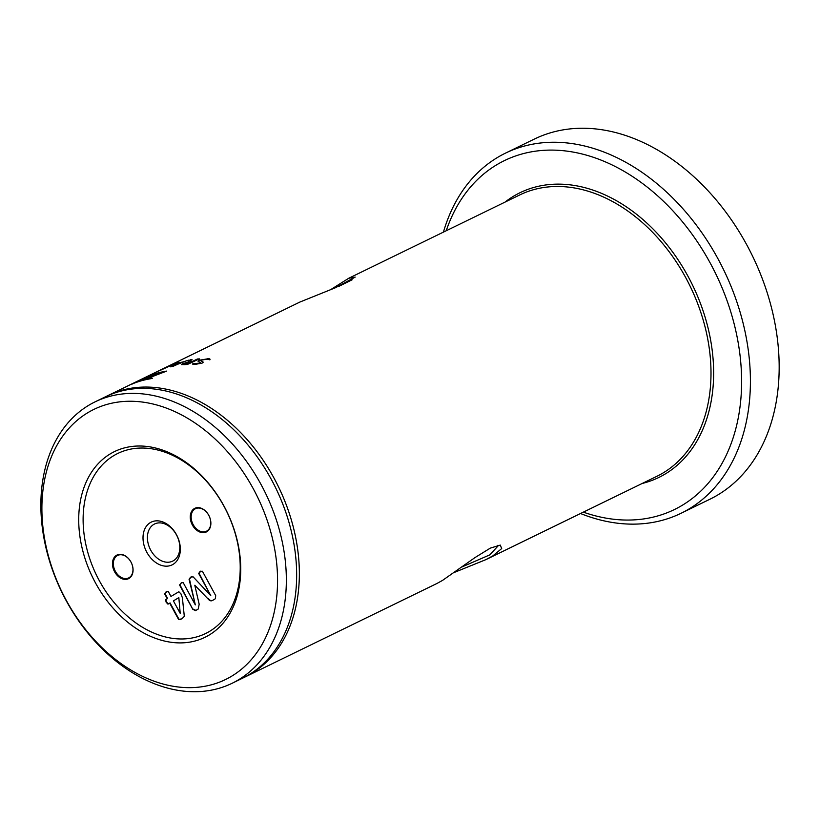 <?xml version="1.0" encoding="UTF-8"?>
<svg xmlns="http://www.w3.org/2000/svg" width="820" height="820" viewBox="0 0 820 820"><rect width="100%" height="100%" fill="white"/><g stroke="black" fill="none" stroke-linecap="round" stroke-linejoin="round"><path stroke-width="1.23" d="M462.224 566.835L489.919 554.822L498.242 545.72L497.873 545.3M243.817 677.566A156.507 113.232 -116 0 0 245.17 676.92L436.947 583.471L442.513 580.416L475.016 557.569L490.319 548.119L500.292 545.095L501.696 548.559L492.861 555.888L485.829 559.66L454.792 572.237M352.118 279.794L339.162 286.211M330.88 289.511L348.715 278.267L355.183 277.109L335.606 287.666L299.843 302.078L142.936 378.532A156.507 113.232 -116 0 0 142.905 378.543L131.702 384.006L142.916 378.543M223.911 505.919A103.299 74.733 64 0 1 209.12 635.059A103.299 74.733 64 0 1 95.53 582.989A103.299 74.733 64 0 1 110.321 453.849A103.299 74.733 64 0 1 223.911 505.919M99.425 580.878A100.163 72.468 -116 0 0 209.571 631.369A100.163 72.468 -116 0 0 223.911 506.135A100.163 72.468 -116 0 0 113.765 455.643A100.163 72.468 -116 0 0 99.425 580.878M150.285 522.637A23.79 17.21 -116 0 0 146.882 552.383A23.79 17.21 -116 0 0 173.04 564.375A23.79 17.21 -116 0 0 176.454 534.63A23.79 17.21 -116 0 0 150.285 522.637M153.729 524.441A20.664 14.944 -116 0 0 150.47 549.687A20.664 14.944 -116 0 0 172.661 561.126A20.664 14.944 -116 0 0 173.491 560.685A20.664 14.944 -116 0 0 176.751 535.429A20.664 14.944 -116 0 0 154.56 523.99A20.664 14.944 -116 0 0 153.729 524.441M116.481 555.324A13.151 9.512 -116 0 0 114.595 571.765A13.151 9.512 -116 0 0 129.047 578.397A13.151 9.512 -116 0 0 130.933 561.956A13.151 9.512 -116 0 0 116.481 555.324M117.168 555.693A12.525 9.061 -116 0 0 115.189 570.997A12.525 9.061 -116 0 0 128.637 577.926A12.525 9.061 -116 0 0 129.14 577.659A12.525 9.061 -116 0 0 131.118 562.346A12.525 9.061 -116 0 0 117.67 555.417A12.525 9.061 -116 0 0 117.168 555.693M194.278 508.615A13.151 9.512 -116 0 0 192.403 525.056A13.151 9.512 -116 0 0 206.855 531.678A13.151 9.512 -116 0 0 208.741 515.247A13.151 9.512 -116 0 0 194.278 508.615M194.975 508.974A12.525 9.061 -116 0 0 192.997 524.287A12.525 9.061 -116 0 0 206.445 531.216A12.525 9.061 -116 0 0 206.947 530.94A12.525 9.061 -116 0 0 208.926 515.636A12.525 9.061 -116 0 0 195.478 508.707A12.525 9.061 -116 0 0 194.975 508.974M681.061 513.279L709.812 499.277A200.336 144.935 -116 0 0 746.548 244.442A200.336 144.935 -116 0 0 534.312 139.092L505.561 153.094A200.336 144.935 64 0 1 717.797 258.454A200.336 144.935 64 0 1 681.061 513.279A200.336 144.935 64 0 1 580.529 513.515M583.348 512.141A194.073 140.404 -116 0 0 724.583 458.616A194.073 140.404 -116 0 0 710.018 262.677A194.073 140.404 -116 0 0 565.892 150.993A194.073 140.404 -116 0 0 446.234 230.748M443.425 232.121A200.336 144.935 64 0 1 505.561 153.094M253.093 488.402A150.244 108.701 -116 0 0 87.873 412.665A150.244 108.701 -116 0 0 66.358 600.506A150.244 108.701 -116 0 0 231.578 676.244A150.244 108.701 -116 0 0 253.093 488.402M66.348 600.947A156.507 113.232 64 0 1 95.058 401.861A156.507 113.232 64 0 1 260.862 484.169A156.507 113.232 64 0 1 232.162 683.255A156.507 113.232 64 0 1 66.348 600.947M232.162 683.255L242.474 678.232A156.507 113.232 -116 0 0 271.174 479.146A156.507 113.232 -116 0 0 105.37 396.839L95.058 401.861M245.17 676.92A156.507 113.232 -116 0 0 273.87 477.834A156.507 113.232 -116 0 0 108.055 395.527A156.507 113.232 -116 0 0 106.713 396.193M143.992 378.03L132.01 384.139M108.055 395.527L131.733 383.996A156.507 113.232 -116 0 0 131.702 384.006L132.348 383.698M166.716 371.081A156.507 113.232 -116 0 0 164.482 371.47L140.169 381.136A156.507 113.232 -116 0 1 150.982 378.686L152.192 378.092L147.005 378.625L166.716 371.081M138.641 381.607L162.893 371.778A156.507 113.232 -116 0 0 149.558 375.652L153.022 374.945L133.824 383.299A156.507 113.232 -116 0 1 138.641 381.607M175.5 363.598L175.408 363.362A156.507 113.232 -116 0 0 168.356 366.181L168.469 366.407M175.285 363.506L160.402 370.302C158.178 371.214 157.952 371.245 159.736 370.384L172.538 364.572A156.507 113.232 -116 0 0 166.993 366.847L168.356 366.181M160.402 370.302C158.178 371.214 157.952 371.245 159.736 370.384L159.838 370.609M171.667 366.735L178.422 362.378L177.581 363.496A156.261 113.047 -116 0 1 183.147 362.163L170.765 366.878L179.17 362.214M188.426 360.185L183.065 361.928A156.507 113.232 -116 0 0 177.489 363.26M190.496 360.769L191.142 361.548A156.507 113.232 -116 0 1 192.341 361.456L197.364 359.006L199.434 358.883L187.37 364.459A156.507 113.232 -116 0 0 184.418 364.674L181.548 364.582L182.675 363.742L188.128 362.01L190.096 359.816L191.993 359.57L190.496 360.769L191.203 361.784L190.558 361.005M181.65 364.685L188.19 362.245L189.727 360.339L191.993 359.57M192.341 361.456L199.434 358.883M188.19 362.245L188.385 361.425M207.47 358.617C209.592 358.637 210.361 358.986 209.776 359.652L206.076 359.283L201.423 360.154L200.818 360.708L203.196 362.112L202.079 363.157L194.699 364.439C192.885 364.449 192.3 364.193 192.966 363.67L199.813 363.106L200.408 362.532L198.05 361.231L199.157 360.257L207.522 358.853C209.633 358.883 210.391 359.221 209.817 359.888M192.433 364.029L196.072 364.008L200.398 362.655M173.399 600.886L178.832 597.616L180.226 613.401L173.399 600.886M180.226 613.401L178.832 597.616M168.356 603.95L166.552 602.064L165.937 599.512L167.649 598.487L165.015 593.659L166.921 591.425M180.923 619.377L179.037 619.377L170.068 602.925L167.967 604.145L166.173 602.249L165.548 599.697L167.649 598.487M167.26 598.672L164.625 593.844L166.06 591.896L168.346 591.62L170.98 596.437L178.945 591.702M170.98 596.437L178.862 591.732M179.037 619.377L181.855 618.854L184.315 616.394L182.378 597.698L180.923 593.793L178.78 591.763M178.647 619.572L169.678 603.12M181.568 582.62L183.249 582.743L195.314 604.873L189.071 579.279L190.609 577.147L193.13 576.849L210.76 595.597L198.696 573.467L200.08 571.468L202.417 571.243L215.691 595.586L215.414 598.702L212.831 600.25C211.263 601.347 209.674 600.916 208.054 598.938L194.801 585.285L199.168 604.217L198.235 609.014L195.58 610.613L192.813 609.332L179.539 584.978L181.743 582.538M195.314 604.873L189.461 579.094L191.47 576.696M210.73 595.617L199.086 573.282L200.91 571.038M208.054 598.938L194.863 585.244M213.22 600.066C211.652 601.162 210.063 600.722 208.444 598.754M212.831 600.25L212.308 600.537M192.813 609.332L179.918 584.793L181.302 582.784M195.97 610.418L193.192 609.137M164.482 371.47L142.178 380.562M165.486 371.532A156.261 113.047 -116 0 0 164.553 371.706M147.005 378.625L152.264 378.338M161.427 372.341A156.261 113.047 -116 0 0 150.009 375.744M137.012 382.14L153.022 374.945M178.514 362.614L179.262 362.45M173.338 366.202L173.348 366.202A156.261 113.047 -116 0 0 173.338 366.202L181.415 362.604A156.507 113.232 -116 0 0 176.751 363.721L173.256 365.966L181.415 362.604M191.429 359.765L192.064 359.816M192.403 361.692A156.261 113.047 -116 0 0 191.203 361.784M198.748 359.037L199.496 359.129M184.92 363.649L184.541 364.387L185.802 364.316L184.541 364.387L184.92 363.649M185.802 364.316A156.261 113.047 -116 0 1 187.257 364.203L191.142 362.04A156.507 113.232 -116 0 0 189.461 362.173L184.849 363.404L184.479 364.152L184.849 363.404M187.257 364.203L187.196 363.957A156.507 113.232 -116 0 0 185.74 364.07M187.196 363.957L191.142 362.04M200.89 360.82L203.196 362.235M198.102 361.343L199.209 360.492L207.522 358.853M505.058 202.089A158.383 114.595 64 0 1 687.847 275.991A158.383 114.595 64 0 1 642.162 483.482M485.829 559.66L656.81 476.348A156.507 113.232 -116 0 0 685.52 277.262A156.507 113.232 -116 0 0 519.706 194.955L348.715 278.267"/></g></svg>
